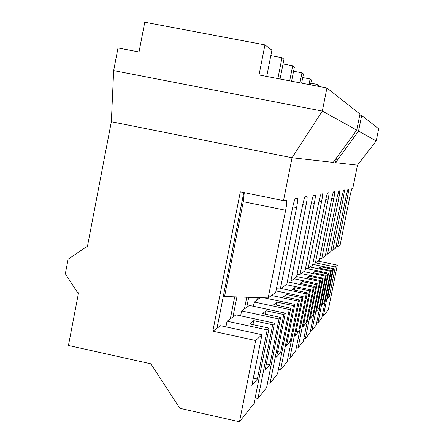 <?xml version="1.0" encoding="UTF-8"?>
<svg xmlns="http://www.w3.org/2000/svg" width="444" height="444" viewBox="0 0 444 444"><rect width="100%" height="100%" fill="white"/><g stroke="black" fill="none" stroke-linecap="round" stroke-linejoin="round"><path stroke-width="0.67" d="M361.694 115.412L358.53 131.124L376.218 140.915L378.671 128.799L361.694 115.412L378.671 128.799L376.218 140.915L358.53 131.124L335.536 162.659L357.481 165.14L376.218 140.915L357.481 165.14L335.536 162.659L336.491 157.903L335.536 162.659L358.53 131.124L361.694 115.412L359.773 115.04L361.694 115.412M356.732 130.125L359.973 114.053L326.923 87.995L322.311 111.072L356.732 130.125L322.311 111.072L292.047 157.748L333.211 162.399L356.732 130.125L333.211 162.399L292.047 157.748L283.511 200.627L286.524 200.1C287.101 200.655 286.807 204.035 285.642 210.234L268.17 297.941L275.696 292.385L292.407 208.608C293.667 202.647 294.672 199.289 295.432 198.546L297.491 198.191C297.98 198.712 297.674 201.848 296.592 207.598L280.353 288.95L286.846 284.154L302.425 206.194C303.591 200.649 304.506 197.53 305.178 196.847L306.959 196.537C307.376 197.031 307.07 199.955 306.049 205.317L290.887 281.169L296.548 276.989L311.139 204.096C312.226 198.912 313.064 196.004 313.653 195.366L315.218 195.094C315.573 195.56 315.268 198.307 314.308 203.33L300.083 274.381L305.061 270.701L318.781 202.253C319.802 197.386 320.574 194.661 321.101 194.067L322.483 193.828C322.788 194.267 322.488 196.853 321.584 201.576L308.18 268.398L312.598 265.14L325.541 200.621C326.501 196.037 327.217 193.473 327.694 192.918L328.921 192.702C329.187 193.123 328.893 195.565 328.033 200.022L315.373 263.087L319.308 260.178L331.568 199.173C332.473 194.838 333.139 192.413 333.572 191.891L334.671 191.697C334.904 192.102 334.615 194.411 333.799 198.635L321.795 258.347L325.33 255.733L336.968 197.869L338.844 190.97L339.832 190.798L338.977 197.386L327.572 254.079L330.763 251.726L341.841 196.698L343.601 190.137L344.494 189.982L343.656 196.259L332.789 250.227L335.686 248.091L346.253 195.632L347.913 189.388L348.723 189.244L347.907 195.238L337.529 246.725L340.171 244.777L350.272 194.666L351.837 188.7L352.764 188.539L357.481 165.14L352.764 188.539L351.837 188.7L350.272 194.666L340.171 244.777L337.529 246.725L335.969 246.681L337.529 246.725L347.907 195.238L346.398 194.933L347.907 195.238L348.734 189.244L347.913 189.388L346.253 195.632L335.686 248.091L332.789 250.227L331.074 250.177L332.789 250.227L343.656 196.259L341.997 195.926L343.656 196.259L344.505 189.982L343.601 190.137L341.841 196.698L330.763 251.726L327.572 254.079L325.674 254.024L327.572 254.079L338.977 197.386L337.146 197.019L338.977 197.386L339.849 190.798L338.844 190.97L336.968 197.869L325.33 255.733L321.795 258.347L319.691 258.28L321.795 258.347L333.799 198.635L331.762 198.229L333.799 198.635L334.687 191.703L333.572 191.891C333.139 192.413 332.473 194.838 331.568 199.173L319.308 260.178L315.373 263.087L313.02 263.014L315.373 263.087L328.033 200.022L325.763 199.567L328.033 200.022C328.865 195.715 329.171 193.273 328.943 192.702L327.694 192.918C327.217 193.473 326.501 196.037 325.541 200.621L312.598 265.14L308.18 268.398L305.539 268.315L308.18 268.398L321.584 201.576L319.025 201.065L321.584 201.576C322.461 197.025 322.766 194.439 322.505 193.828L321.101 194.067C320.574 194.661 319.802 197.386 318.781 202.253L305.061 270.701L300.083 274.381L297.086 274.287L300.083 274.381L314.308 203.33L311.416 202.747L314.308 203.33C315.24 198.496 315.551 195.754 315.251 195.094L313.653 195.366C313.064 196.004 312.226 198.912 311.139 204.096L296.548 276.989L290.887 281.169L287.462 281.063L290.887 281.169L306.049 205.317L302.747 204.656L306.049 205.317C307.037 200.177 307.353 197.247 306.998 196.537L305.178 196.847C304.506 197.53 303.591 200.649 302.425 206.194L286.846 284.154L280.353 288.95L276.407 288.822L280.353 288.95L296.592 207.598L292.779 206.832L296.592 207.598C297.635 202.098 297.952 198.962 297.541 198.191L295.432 198.546C294.672 199.289 293.667 202.647 292.407 208.608L275.696 292.385L268.17 297.941L224.553 296.525L243.279 201.704L244.278 192.641L243.279 201.704L224.553 296.525L268.17 297.941L285.642 210.234L243.279 201.704L285.642 210.234C286.763 204.329 287.079 200.954 286.585 200.105L283.511 200.627L292.047 157.748L111.344 121.75L113.664 70.585L117.999 47.941L113.664 70.585L322.311 111.072L326.923 87.995L359.973 114.053L356.732 130.125M259.024 74.975L326.923 87.995L259.024 74.975L264.957 44.877L271.911 50.128L264.957 44.877L259.024 74.975M317.954 322.86L321.8 318.015L331.341 270.651L330.602 271.328L324.403 302.12L322.266 304.573L328.588 273.193L327.811 273.909L317.954 322.86L316.716 322.599L317.954 322.86L327.811 273.909L328.588 273.193L305.533 268.359L328.588 273.193L322.266 304.573L324.403 302.12L330.602 271.328L331.341 270.651L319.086 268.082L320.701 266.788L332.784 269.319L323.371 316.028L328.316 309.795L337.323 265.129L335.331 266.966L329.404 296.381L327.456 298.618L333.494 268.664L332.784 269.319L333.494 268.664L312.759 264.324L333.494 268.664L327.456 298.618L329.404 296.381L335.331 266.966L337.323 265.129L328.316 309.795L323.371 316.028L322.25 315.789L323.371 316.028L332.784 269.319L320.701 266.788L320.385 268.354L320.701 266.788L319.086 268.082L331.341 270.651L321.8 318.015L317.954 322.86M311.988 330.386L316.222 325.041L326.223 275.374L325.413 276.124L318.909 308.425L316.561 311.122L323.188 278.177L322.333 278.971L311.988 330.386L310.622 330.092L311.988 330.386L322.333 278.971L323.188 278.177L301.199 273.554L323.188 278.177L316.561 311.122L318.909 308.425L325.413 276.124L326.223 275.374L313.375 272.677L315.151 271.256L327.811 273.909L315.151 271.256L314.802 272.977L315.151 271.256L313.375 272.677L326.223 275.374L316.222 325.041L311.988 330.386M305.389 338.705L310.079 332.795L320.579 280.591L319.68 281.418L312.848 315.384L310.245 318.37L317.216 283.688L316.267 284.571L305.389 338.705L303.868 338.378L305.389 338.705L316.267 284.571L317.216 283.688L294.083 278.81L317.216 283.688L310.245 318.37L312.848 315.384L319.68 281.418L320.579 280.591L307.082 277.744L309.035 276.174L322.333 278.971L309.035 276.174L308.652 278.077L309.035 276.174L307.082 277.744L320.579 280.591L310.079 332.795L305.389 338.705M298.041 347.968L303.269 341.381L314.319 286.363L313.32 287.285L306.127 323.099L303.23 326.423L310.578 289.821L309.518 290.798L298.041 347.968L296.348 347.596L298.041 347.968L309.518 290.798L310.578 289.821L286.169 284.648L310.578 289.821L303.23 326.423L306.127 323.099L313.32 287.285L314.319 286.363L300.1 283.361L302.275 281.613L316.267 284.571L302.275 281.613L301.848 283.733L302.275 281.613L300.1 283.361L314.319 286.363L303.269 341.381L298.041 347.968M289.827 358.33L295.676 350.954L307.342 292.807L306.227 293.834L298.629 331.701L295.382 335.431L303.158 296.67L301.97 297.769L289.827 358.33L287.923 357.914L289.827 358.33L301.97 297.769L303.158 296.67L275.996 290.898L303.158 296.67L295.382 335.431L298.629 331.701L306.227 293.834L307.342 292.807L292.324 289.621L294.749 287.668L309.518 290.798L294.749 287.668L294.278 290.032L294.749 287.668L292.324 289.621L307.342 292.807L295.676 350.954L289.827 358.33M280.564 370.007L287.163 361.682L299.522 300.027L298.268 301.187L290.215 341.364L286.552 345.565L294.799 304.39L293.456 305.627L280.564 370.007L278.41 369.53L280.564 370.007L293.456 305.627L294.799 304.39L263.969 297.807L294.799 304.39L286.552 345.565L290.215 341.364L298.268 301.187L299.522 300.027L283.599 296.636L286.325 294.444L301.97 297.769L286.325 294.444L285.797 297.103L286.325 294.444L283.599 296.636L299.522 300.027L287.163 361.682L280.564 370.007M270.052 383.261L277.556 373.804L290.687 308.186L289.26 309.501L280.702 352.286L276.54 357.065L285.32 313.142L283.788 314.557L270.052 383.261L267.593 382.711L270.052 383.261L283.788 314.557L285.32 313.142L249.406 305.433L246.72 307.331L249.406 305.433L285.32 313.142L276.54 357.065L280.702 352.286L289.26 309.501L290.687 308.186L273.754 304.562L276.84 302.081L293.456 305.627L276.84 302.081L276.235 305.095L276.84 302.081L273.754 304.562L290.687 308.186L277.556 373.804L270.052 383.261M258.014 398.435L266.616 387.59L280.63 317.471L278.999 318.981L269.858 364.729L265.085 370.213L274.481 323.149L272.716 324.78L258.014 398.435L255.178 397.802L258.014 398.435L272.716 324.78L274.481 323.149L236.03 314.857L232.939 317.033L236.03 314.857L274.481 323.149L265.085 370.213L269.858 364.729L278.999 318.981L280.63 317.471L262.543 313.581L266.061 310.75L283.788 314.557L266.061 310.75L265.379 314.191L266.061 310.75L262.543 313.581L280.63 317.471L266.616 387.59L258.014 398.435M239.488 421.8L254.057 403.43L269.075 328.144L267.194 329.881L257.387 379.048L251.859 385.392L261.954 334.715L255.666 340.526L239.488 421.8L255.666 340.526L212.837 331.196L240.332 191.841L283.511 200.627L240.332 191.841L212.837 331.196L220.59 325.73L261.954 334.715L251.859 385.392L257.387 379.048L267.194 329.881L269.075 328.144L249.667 323.942L253.724 320.679L272.716 324.78L253.724 320.679L252.936 324.647L253.724 320.679L249.667 323.942L269.075 328.144L254.057 403.43L239.488 421.8L179.809 408.302L239.488 421.8M318.059 261.105L337.323 265.129L318.059 261.105M68.431 345.493L78.544 292.768L68.431 345.493L150.91 363.836L179.809 408.302L150.91 363.836L68.431 345.493M87.302 247.108L111.344 121.75L87.302 247.108L86.286 246.892L68.104 259.229L65.329 273.732L77.534 292.552L78.544 292.768L77.534 292.552L65.329 273.732L68.104 259.229L86.286 246.892L87.302 247.108M310.811 83.178L317.349 84.427L318.526 85.32L317.349 84.427L317.016 86.097L317.349 84.427L310.811 83.178M318.32 86.347L318.526 85.32L318.32 86.347M302.747 77.567L310.123 78.977L311.449 79.976L310.123 78.977L309.013 84.56L310.123 78.977L302.747 77.567M310.484 84.843L311.449 79.976L310.484 84.843M293.573 71.212L301.964 72.816L303.468 73.948L301.964 72.816L299.972 82.828L301.964 72.816L293.573 71.212M258.747 298.856L260.406 297.691L258.747 298.856L258.985 297.647L258.747 298.856L256.754 300.261L257.281 297.591L256.754 300.261L258.747 298.856M301.637 83.15L303.468 73.948L301.637 83.15M283.039 63.969L292.674 65.801L294.389 67.1L292.674 65.801L289.688 80.858L292.674 65.801L283.039 63.969M254.273 302.009L256.754 300.261L254.273 302.009L289.26 309.501L254.273 302.009L253.419 306.293L254.273 302.009M291.586 81.219L294.389 67.1L291.586 81.219M270.829 55.622L281.996 57.742L283.977 59.235L281.996 57.742L277.872 78.588L281.996 57.742L270.829 55.622M241.608 310.928L244.444 308.93L246.764 297.247L244.444 308.93L246.72 307.331L248.707 297.308L246.72 307.331L241.608 310.928L278.999 318.981L241.608 310.928L240.631 315.851L241.608 310.928M280.064 79.01L283.977 59.235L280.064 79.01M144.761 22.2L264.957 44.877L144.761 22.2L139.033 51.97L144.761 22.2M227.045 321.184L230.319 318.881L234.676 296.853L230.319 318.881L232.939 317.033L236.918 296.925L232.939 317.033L227.045 321.184L267.194 329.881L227.045 321.184L225.918 326.889L227.045 321.184M266.716 76.451L271.911 50.128L266.716 76.451M139.033 51.97L117.999 47.941L139.033 51.97M111.344 121.75L292.047 157.748L322.311 111.072L113.664 70.585L111.344 121.75M243.795 192.546L216.999 328.26L243.795 192.546M253.302 378.144L257.387 379.048L253.302 378.144M255.666 340.526L261.954 334.715L220.59 325.73L212.837 331.196L255.666 340.526M266.333 363.958L269.858 364.729L266.333 363.958M277.628 351.615L280.702 352.286L277.628 351.615M271.5 295.482L298.268 301.187L271.5 295.482M287.512 340.776L290.215 341.364L287.512 340.776M280.985 288.478L306.227 293.834L280.985 288.478M296.237 331.185L298.629 331.701L296.237 331.185M287.318 281.79L313.32 287.285L287.318 281.79M303.99 322.638L306.127 323.099L303.99 322.638M296.631 276.562L319.68 281.418L296.631 276.562M310.928 314.968L312.848 315.384L310.928 314.968M303.851 271.595L325.413 276.124L303.851 271.595M317.177 308.053L318.909 308.425L317.177 308.053M310.045 267.022L330.602 271.328L310.045 267.022M322.827 301.787L324.403 302.12L322.827 301.787M315.684 262.859L335.331 266.966L315.684 262.859M327.966 296.081L329.404 296.381L327.966 296.081M87.385 246.664L86.286 246.892L87.385 246.664"/></g></svg>
